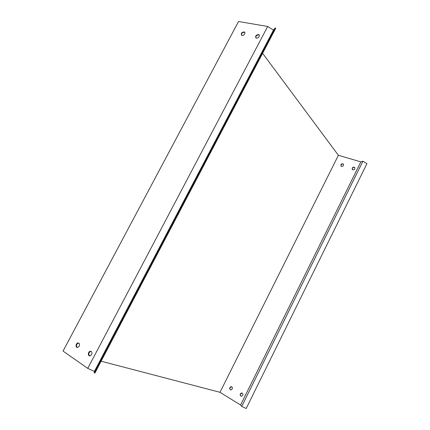 <?xml version="1.0" encoding="UTF-8"?>
<svg xmlns="http://www.w3.org/2000/svg" width="430" height="430" viewBox="0 0 430 430"><rect width="100%" height="100%" fill="white"/><g stroke="black" fill="none" stroke-linecap="round" stroke-linejoin="round"><path stroke-width="0.64" d="M88.268 368.617L87.763 368.386L267.675 26.477L273.491 30.068L94.374 371.45L88.268 368.617M87.763 368.386L63.049 351.084L238.548 21.5L267.675 26.477M244.67 33.975C243.864 35.196 242.907 35.685 241.794 35.432C240.714 33.492 241.531 32.314 244.251 31.911C244.976 32.298 245.121 32.986 244.67 33.975M79.228 346.145L77.76 347.424C75.449 348.101 75.567 343.398 77.868 342.952C79.475 343.011 79.926 344.075 79.228 346.145M259.118 36.631C258.296 37.883 257.307 38.372 256.162 38.109C255.044 36.109 255.882 34.921 258.677 34.534C259.424 34.938 259.57 35.636 259.118 36.631M91.633 354.54L90.176 355.825C87.801 356.572 87.795 351.778 90.16 351.267C91.848 351.31 92.337 352.401 91.633 354.54M91.112 351.348L90.601 351.391C88.591 352.75 88.284 354.245 89.671 355.873M259.274 35.12L258.946 34.916C256.834 34.878 255.796 35.873 255.828 37.904M78.771 343.043L78.308 343.075C76.33 344.382 75.992 345.838 77.298 347.462M244.826 32.465L244.53 32.282C242.466 32.277 241.456 33.266 241.493 35.255M362.533 161.331L362.898 161.218L241.741 406.388L240.59 405.022L360.834 161.863L362.533 161.331M362.898 161.218L366.951 163.61L246.18 408.5L241.741 406.388M240.59 405.022L220.009 392.3L338.394 155.284L360.834 161.863M229.889 387.537L230.98 386.661C232.856 387.392 232.936 388.462 231.227 389.876C229.926 389.79 229.48 389.01 229.889 387.537M340.861 164.738C341.431 163.862 342.162 163.577 343.043 163.884C343.984 165.496 343.403 166.335 341.307 166.394L340.861 164.738M240.332 393.858L241.407 392.982C243.348 393.681 243.461 394.762 241.746 396.234C240.397 396.164 239.929 395.374 240.332 393.858M352.186 168.162C352.767 167.27 353.508 166.98 354.417 167.302C355.373 168.952 354.777 169.796 352.643 169.834L352.186 168.162M262.601 53.315L338.394 155.284M220.009 392.3L101.131 361.216M231.636 386.726L230.104 387.602C229.717 388.65 229.942 389.408 230.786 389.881M343.484 164.298L343.188 164.072C342.301 163.766 341.576 164.05 341.006 164.926L341.006 166.168M242.095 393.031L240.547 393.918C240.155 394.993 240.397 395.767 241.273 396.245M354.874 167.743L354.556 167.496C353.648 167.168 352.901 167.458 352.32 168.35L352.32 169.587M94.278 372.821L94.89 373.106L275.721 28.299L275.178 27.966L94.278 372.821L94.374 371.45M273.491 30.068L275.178 27.966M244.53 32.282L244.251 31.911M78.308 343.075L77.868 342.952M258.946 34.916L258.677 34.534M90.601 351.391L90.16 351.267"/></g></svg>
